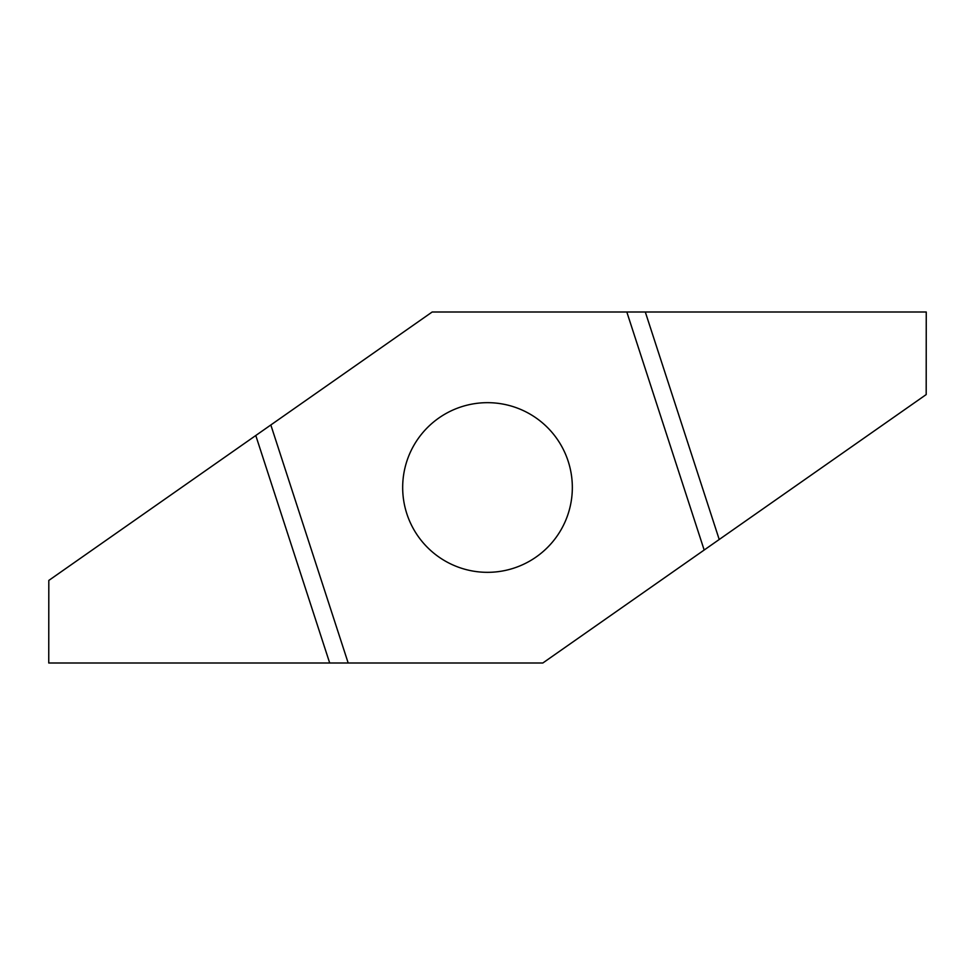 <?xml version="1.0" encoding="UTF-8"?>
<svg xmlns="http://www.w3.org/2000/svg" width="975" height="975" viewBox="0 0 975 975"><rect width="100%" height="100%" fill="white"/><g stroke="black" fill="none" stroke-linecap="round" stroke-linejoin="round"><path stroke-width="1.46" d="M402.675 487.5A84.825 84.825 0 0 0 529.913 560.966A84.825 84.825 0 0 0 529.913 414.034A84.825 84.825 0 0 0 402.675 487.5M704.169 550.034L626.815 312L432.169 312L270.831 424.966L348.185 663L542.831 663L926.189 394.57L926.25 312L626.815 312M270.831 424.966L48.811 580.43L48.75 663L348.185 663M255.779 435.508L329.696 663M719.221 539.492L645.304 312"/></g></svg>
